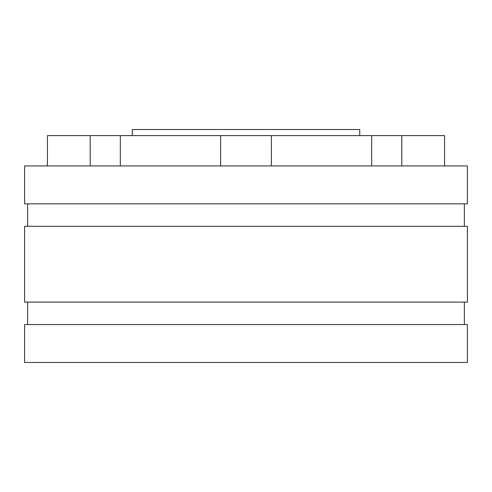 <?xml version="1.0" encoding="UTF-8"?>
<svg xmlns="http://www.w3.org/2000/svg" width="492" height="492" viewBox="0 0 492 492"><rect width="100%" height="100%" fill="white"/><g stroke="black" fill="none" stroke-linecap="round" stroke-linejoin="round"><path stroke-width="0.74" d="M467.4 324.554L24.6 324.554L24.6 362.463L467.4 362.463L467.4 324.554M467.4 226.289L24.6 226.289L24.6 302.106L467.4 302.106L467.4 226.289M467.4 203.842L24.6 203.842L24.6 165.933L467.4 165.933L467.4 203.842M444.553 165.933L444.553 135.601L401.804 135.601L401.804 165.933M220.607 165.933L220.607 135.601L271.393 135.601L271.393 165.933M47.447 165.933L47.447 135.601L120.331 135.601L120.331 165.933M359.732 135.601L359.732 129.537L132.268 129.537L132.268 135.601M90.196 165.933L90.196 135.601M246 135.601L120.331 135.601M371.669 165.933L371.669 135.601L271.393 135.601M371.669 135.601L401.804 135.601M464.368 203.842L464.368 226.289M464.368 302.106L464.368 324.554M27.632 203.842L27.632 226.289M27.632 302.106L27.632 324.554"/></g></svg>
